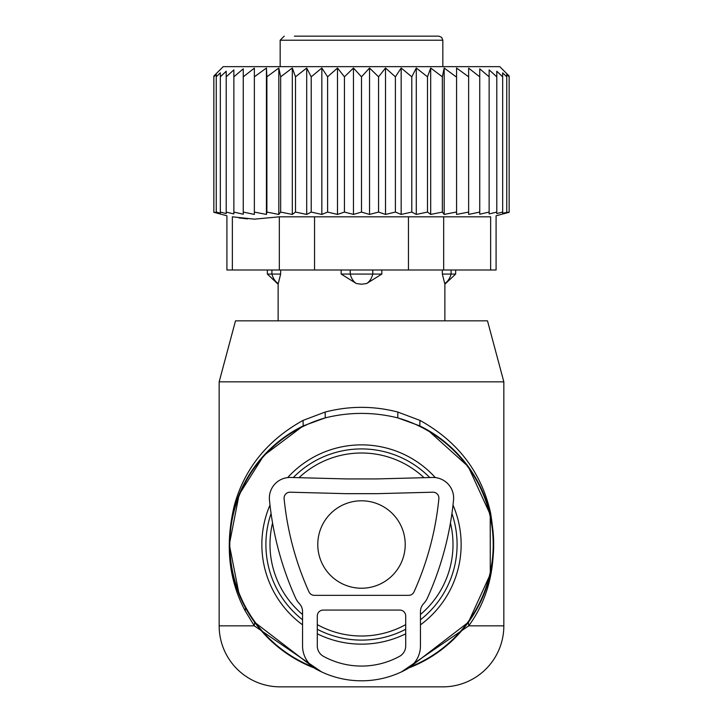 <?xml version="1.0" encoding="UTF-8"?>
<svg xmlns="http://www.w3.org/2000/svg" width="723" height="723" viewBox="0 0 723 723"><rect width="100%" height="100%" fill="white"/><g stroke="black" fill="none" stroke-linecap="round" stroke-linejoin="round"><path stroke-width="1.08" d="M424.021 477.695A91.505 91.505 0 0 0 298.979 477.695M272.562 522.982A91.505 91.505 0 0 0 302.557 614.505M317.298 624.627A91.505 91.505 0 0 0 405.702 624.627M420.443 614.505A91.505 91.505 0 0 0 450.438 522.982M401.518 671.857L468.721 625.847L468.387 622.259L408.82 667.925A132.173 132.173 0 0 0 419.783 425.883L397.749 417.876C373.583 411.911 349.417 411.911 325.251 417.876L303.217 425.883A132.173 132.173 0 0 0 314.18 667.925L254.613 622.259L243.949 604.934M442.838 686.85L280.163 686.85A61.003 61.003 0 0 1 219.159 625.847L219.159 381.834L235.508 320.831L487.492 320.831L503.841 381.834L503.841 625.847A61.003 61.003 0 0 1 442.838 686.85M503.841 381.834L219.159 381.834M239.123 594.442L229.327 544.546L239.096 494.631L263.787 455.508L303.217 425.883L303.027 420.406C267.664 440.045 244.826 468.17 234.496 504.781C224.943 544.157 228.495 579.503 245.142 610.799L254.279 625.847L321.482 671.857M468.387 622.259L490.284 574.243L490.23 514.541L468.26 466.579L427.926 430.239L419.783 425.883L419.973 420.406L397.858 412.056C373.619 405.784 349.381 405.784 325.142 412.056L303.027 420.406M503.841 625.847L468.721 625.847C490.881 595.544 498.147 557.822 490.528 512.688C481.301 472.164 457.786 441.401 419.973 420.406M219.159 625.847L254.279 625.847L254.613 622.259M325.142 412.056L325.251 417.876A131.722 131.722 0 0 0 312.743 666.868M397.858 412.056L397.749 417.876A131.722 131.722 0 0 1 410.257 666.868M317.777 544.509A43.714 43.714 0 0 0 361.5 588.233A43.714 43.714 0 0 0 405.214 544.509A43.714 43.714 0 0 0 361.5 500.795A43.714 43.714 0 0 0 317.777 544.509M490.637 269.995L496.086 269.995L496.086 215.788L509.155 212.291L509.155 76.032L499.774 66.652L223.226 66.652L213.845 76.032L213.845 212.291L226.914 215.788L226.914 269.995L232.363 269.995L232.363 216.819C225.133 215.445 225.133 215.445 232.363 216.819C225.133 215.445 225.133 215.445 232.363 216.819L254.397 219.15L279.322 216.819L490.637 216.819C497.867 215.445 497.867 215.445 490.637 216.819C497.867 215.445 497.867 215.445 490.637 216.819L490.637 269.995L443.678 269.995L443.678 216.819M254.36 76.819L266.435 68.025L266.435 214.433L254.36 212.074L254.36 68.143L243.262 76.819L243.262 68.821L233.863 76.819L233.863 69.878L226.209 76.819L226.209 71.234L220.325 76.819L220.325 72.833L216.249 76.819L216.249 74.424L213.845 76.819M213.845 212.074L216.249 212.716L216.249 76.819M216.249 212.074L220.325 213.14L220.325 76.819M220.325 212.074L226.209 213.574L226.209 76.819M226.209 212.074L233.863 213.936L233.863 76.819M456.565 214.433L456.565 68.025L456.565 214.433L468.64 212.074L468.64 214.406L479.738 212.074L479.738 214.216L489.137 212.074L489.137 213.936L496.791 212.074L496.791 213.574L502.675 212.074L502.675 213.14L509.155 212.074M444.175 214.433L442.349 212.074L442.349 76.819L444.175 68.025L444.175 214.433L456.123 212.074M430.691 214.433L427.501 212.074L427.501 76.819L430.691 68.025L430.691 214.433L442.349 212.074M416.294 214.433L411.785 212.074L411.785 76.819L416.294 68.025L416.294 214.433L427.501 212.074M401.166 214.433L395.4 212.074L395.4 76.819L401.166 68.025L401.166 214.433L411.785 212.074M385.513 214.433L378.563 212.074L378.563 76.819L385.513 68.025L385.513 214.433L395.4 212.074M369.534 214.433L361.5 212.074L361.5 76.819L369.534 68.025L369.534 214.433L378.563 212.074M353.466 214.433L344.437 212.074L344.437 76.819L353.466 68.025L353.466 214.433L361.5 212.074M337.487 214.433L327.6 212.074L327.6 76.819L337.487 68.025L337.487 214.433L344.437 212.074M321.834 214.433L311.215 212.074L311.215 76.819L321.834 68.025L321.834 214.433L327.6 212.074M306.706 214.433L295.499 212.074L295.499 76.819L306.706 68.025L306.706 214.433L311.215 212.074M292.309 214.433L280.651 212.074L280.651 76.819L292.309 68.025L292.309 214.433L295.499 212.074M278.825 214.433L266.877 212.074L266.877 76.819L278.825 68.025L278.825 214.433L280.651 212.074M266.435 214.433L266.877 212.074M233.863 212.074L243.262 214.216L243.262 212.074L254.36 214.406L254.36 212.074M502.675 212.074L502.675 72.833L506.751 76.819L506.751 74.424L506.751 212.074M502.675 72.833L502.675 76.819L496.791 71.234L496.791 212.074M496.791 71.234L496.791 76.819L489.137 69.878L489.137 212.074M489.137 76.819L479.738 68.821L479.738 212.074M479.738 76.819L468.64 68.143L468.64 212.074M243.262 212.074L243.262 76.819M443.678 269.995L232.363 269.995M247.573 218.861L239.042 217.939M266.435 68.025L266.877 76.819M278.825 68.025L280.651 76.819M292.309 68.025L295.499 76.819M306.706 68.025L311.215 76.819M321.834 68.025L327.6 76.819M337.487 68.025L344.437 76.819M353.466 68.025L361.5 76.819M369.534 68.025L378.563 76.819M385.513 68.025L395.4 76.819M401.166 68.025L411.785 76.819M416.294 68.025L427.501 76.819M430.691 68.025L442.349 76.819M444.175 68.025L456.123 76.819M456.565 68.025L468.64 76.819M506.751 74.424L509.155 76.819M420.443 611.703L420.443 645.982A26.525 26.525 0 0 1 406.669 669.236A93.945 93.945 0 0 1 316.331 669.236A26.525 26.525 0 0 1 302.557 645.982L302.557 611.703A11.785 11.785 0 0 0 299.349 603.606A20.633 20.633 0 0 1 295.535 597.921A312.463 312.463 0 0 1 269.462 500.108A20.633 20.633 0 0 1 290.529 477.469L346.561 478.933L376.439 478.933L432.471 477.469A20.633 20.633 0 0 1 453.538 500.108A312.463 312.463 0 0 1 427.465 597.921A20.633 20.633 0 0 1 423.651 603.606A11.785 11.785 0 0 0 420.443 611.703M405.702 645.982L405.702 615.978A5.892 5.892 0 0 0 399.81 610.076L323.19 610.076A5.892 5.892 0 0 0 317.298 615.978L317.298 645.982A11.785 11.785 0 0 0 323.416 656.312A79.214 79.214 0 0 0 399.584 656.312A11.785 11.785 0 0 0 405.702 645.982M438.87 498.671A297.731 297.731 0 0 1 414.026 591.875A5.892 5.892 0 0 1 408.649 595.345L314.351 595.345A5.892 5.892 0 0 1 308.974 591.875A297.731 297.731 0 0 1 284.121 498.671A5.892 5.892 0 0 1 290.149 492.2L346.371 493.673L376.629 493.673L432.851 492.2A5.892 5.892 0 0 1 438.87 498.671M356.349 283.533A16.268 11.297 -90 0 1 350.203 274.062L341.157 274.062L356.349 283.533L361.5 284.229L366.651 283.533L381.843 274.062L350.203 274.062L350.203 269.995M341.157 269.995L341.157 274.062M381.843 269.995L381.843 274.062M326.48 36.15L320.036 36.15M318.807 36.15L318.21 36.15M377.813 36.15L384.998 36.15M280.163 66.652L280.163 40.217L442.838 40.217L441.672 37.361L438.771 36.15L294.351 36.15M426.651 36.15L404.79 36.15M396.52 36.15L396.023 36.15M444.708 283.533L444.708 283.533A16.268 11.704 -90 0 0 451.08 274.062L442.349 274.062L444.708 283.533L442.349 274.062L442.349 269.995M280.651 269.995L280.651 274.062L278.292 283.533L280.651 274.062L267.356 274.062L278.129 284.229L278.129 320.831M444.871 320.831L444.871 284.229L455.653 274.062L451.08 274.062L451.08 269.995M453.014 505.088A99.638 99.638 0 0 1 420.443 624.844M405.702 633.809A99.638 99.638 0 0 1 317.298 633.809M302.557 624.844A99.638 99.638 0 0 1 269.986 505.088M429.715 477.541A95.599 95.599 0 0 0 293.285 477.541M271.071 513.511A95.599 95.599 0 0 0 302.557 619.774M435.327 477.596A99.638 99.638 0 0 0 287.673 477.596M317.298 629.272A95.599 95.599 0 0 0 405.702 629.272M420.443 619.774A95.599 95.599 0 0 0 451.929 513.511M245.142 610.799L245.504 607.88M279.322 269.995L279.322 216.819M408.459 269.995L408.459 216.819M314.541 269.995L314.541 216.819M372.797 269.995L372.797 274.062A16.268 11.297 90 0 1 366.651 283.533M271.92 269.995L271.92 274.062A16.268 11.704 90 0 0 278.292 283.533M280.163 40.217L284.229 36.15M442.838 40.217L442.838 66.652M267.356 269.995L267.356 274.062M455.653 269.995L455.653 274.062"/></g></svg>
